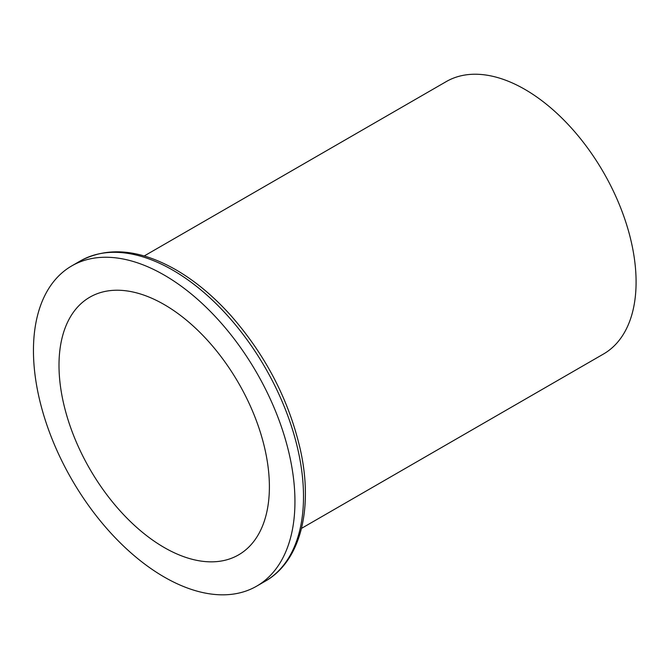 <?xml version="1.0" encoding="UTF-8"?>
<svg xmlns="http://www.w3.org/2000/svg" width="669" height="669" viewBox="0 0 669 669"><rect width="100%" height="100%" fill="white"/><g stroke="black" fill="none" stroke-linecap="round" stroke-linejoin="round"><path stroke-width="1" d="M164.198 275.068A184.903 106.756 60 0 1 284.994 438.003A184.903 106.756 60 0 1 256.645 586.169A184.903 106.756 60 0 1 71.742 479.414A184.903 106.756 60 0 1 71.742 265.911A184.903 106.756 60 0 1 164.198 275.068M164.198 304.562A148.769 85.891 60 0 1 261.387 435.67A148.769 85.891 60 0 1 238.582 554.877A148.769 85.891 60 0 1 89.813 468.986A148.769 85.891 60 0 1 89.813 297.195A148.769 85.891 60 0 1 164.198 304.562M144.22 255.968L446.24 81.601A157.274 90.8 60 0 1 524.872 89.387A157.274 90.8 60 0 1 627.622 227.978A157.274 90.8 60 0 1 603.513 354.01L301.493 528.376M71.742 265.911L80.305 260.96A184.903 106.756 60 0 1 172.761 270.125A184.903 106.756 60 0 1 293.557 433.06A184.903 106.756 60 0 1 265.208 581.227L256.645 586.169M80.305 260.96C107.885 246.326 139.771 249.269 175.947 269.808C195.264 281.03 213.603 296.308 230.947 315.634C265.744 355.381 288.849 399.97 300.289 449.392C313.56 508.432 300.716 561.191 265.208 581.227"/></g></svg>
